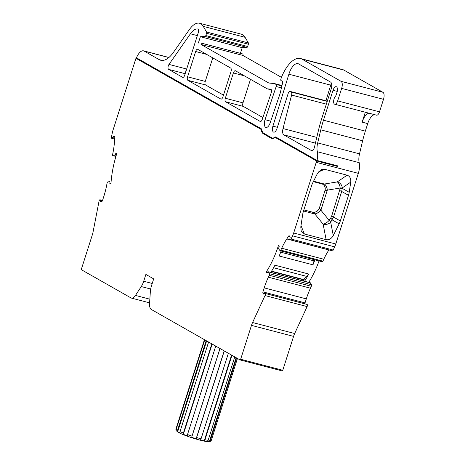 <?xml version="1.0" encoding="UTF-8"?>
<svg xmlns="http://www.w3.org/2000/svg" width="465" height="465" viewBox="0 0 465 465"><rect width="100%" height="100%" fill="white"/><g stroke="black" fill="none" stroke-linecap="round" stroke-linejoin="round"><path stroke-width="0.7" d="M264.94 293.415L307.04 304.424A1.5 0.668 104.7 0 1 307.26 306.22A1.5 0.668 104.7 0 1 307.121 306.575L265.021 295.566A1.5 0.668 104.7 0 0 265.155 295.211A1.5 0.668 104.7 0 0 264.94 293.415A1.5 0.668 104.7 0 0 264.457 293.624L263.853 294.24L262.934 292.845A0.901 0.401 104.7 0 1 262.928 291.875L264.207 287.876A45.024 20.088 104.7 0 1 268.34 277.187L269.223 275.268A1.203 0.535 104.7 0 0 269.334 274.984A1.203 0.535 104.7 0 0 269.345 273.711L268.288 271.874A1.203 0.535 104.7 0 0 268.102 271.717A1.203 0.535 104.7 0 0 267.427 272.321L267.334 272.519A0.901 0.401 104.7 0 1 266.829 272.972A0.901 0.401 104.7 0 1 266.701 272.874L266.166 272.06L267.398 272.38M268.102 271.717L310.202 282.726A1.203 0.535 104.7 0 1 310.388 282.883L311.445 284.719A1.203 0.535 104.7 0 1 311.434 285.992A1.203 0.535 104.7 0 1 311.323 286.277L269.223 275.268M319.054 260.923A60.032 26.784 104.7 0 1 308.737 282.342M314.898 259.836A60.032 26.784 104.7 0 1 312.974 264.835L279.192 256A60.032 26.784 104.7 0 0 281.11 251.001M328.924 249.908L328.883 249.972A45.024 20.088 104.7 0 0 323.803 259.238L322.919 261.156L280.819 250.141A1.203 0.535 104.7 0 1 280.151 250.745A1.203 0.535 104.7 0 1 279.994 250.641L278.808 249.077A1.203 0.535 104.7 0 1 278.895 247.467L278.988 247.27A0.901 0.401 104.7 0 0 279.07 247.055A0.901 0.401 104.7 0 0 279.07 246.078L278.529 245.264A60.032 26.784 104.7 0 1 278.494 245.369A60.032 26.784 104.7 0 1 266.166 272.06M304.575 281.255A60.032 26.784 104.7 0 0 308.731 274.03L274.949 265.195A60.032 26.784 104.7 0 1 270.793 272.42M112.931 155.67A1.203 0.535 104.7 0 1 112.879 155.659L115.901 156.449L112.931 155.67L114.599 155.729A1.203 0.535 104.7 0 0 115.407 154.525L115.448 154.304A0.901 0.401 104.7 0 1 115.506 154.072A0.901 0.401 104.7 0 1 116.035 153.404L116.849 153.357A60.032 26.784 104.7 0 0 110.943 183.82L110.129 183.867A0.901 0.401 104.7 0 1 110.071 183.861A0.901 0.401 104.7 0 1 110.025 183.838A0.901 0.401 104.7 0 1 109.88 183.012L110.996 183.065M374.587 114.652A12.009 5.359 104.7 0 0 367.722 123.609L365.321 131.142L323.477 120.197L333.016 90.303A4.917 2.197 -75.3 0 1 336.218 86.676A4.917 2.197 -75.3 0 1 336.933 92.552L336.265 94.645A2.999 1.337 -75.3 0 1 335.393 96.331A4.505 2.011 -75.3 0 0 334.073 98.853A4.505 2.011 -75.3 0 0 334.73 104.23A4.505 2.011 -75.3 0 0 337.666 100.899L341.659 88.385A6.004 2.68 -75.3 0 0 341.083 81.34L302.006 59.125A31.98 14.27 -75.3 0 0 300.524 58.532A31.98 14.27 -75.3 0 0 281.418 77.417L280.872 79.12A1.203 0.535 -75.3 0 0 280.988 80.532L282.604 81.445A0.901 0.401 -75.3 0 1 282.732 82.352L280.401 92.256A12.009 5.359 -75.3 0 1 279.843 94.273L270.229 122.638A6.527 2.912 -75.3 0 1 265.98 127.468A6.527 2.912 -75.3 0 1 265.027 119.679L276.169 86.525A1.802 0.802 -75.3 0 0 275.995 84.409L274.559 83.595L268.805 83.014L201.014 44.471A1.203 0.535 -75.3 0 0 200.851 42.995A1.203 0.535 -75.3 0 0 200.775 42.989L198.381 42.978L200.374 36.718L205.117 36.45A1.203 0.535 -75.3 0 0 205.821 35.555L206.541 33.288A1.203 0.535 -75.3 0 0 206.553 32.015L203.246 26.366A24.011 10.712 -75.3 0 0 199.549 23.25A24.011 10.712 -75.3 0 0 189.377 29.568L173.439 52.365A30.016 13.392 -75.3 0 1 160.716 60.258A30.016 13.392 -75.3 0 1 159.233 59.654L144.185 51.098A12.009 5.359 -75.3 0 0 143.592 50.854A12.009 5.359 -75.3 0 0 136.466 57.817L261.254 128.753A2.999 1.337 -75.3 0 1 261.789 129.712A11.125 4.964 -75.3 0 0 263.765 133.263L271.636 137.739A11.125 4.964 -75.3 0 0 272.182 137.96A11.125 4.964 -75.3 0 0 274.92 137.181L277.059 137.739M288.98 73.894A13.805 6.161 -75.3 0 0 288.881 74.208L272.92 126.154A5.121 2.284 -75.3 0 0 273.705 132.153A5.121 2.284 -75.3 0 0 277.041 128.357L288.126 93.616A2.999 1.337 -75.3 0 1 290.084 91.396A2.999 1.337 -75.3 0 1 290.23 91.454L291.177 91.994A2.999 1.337 -75.3 0 1 291.596 95.063L283.022 128.567A6.004 2.68 -75.3 0 0 283.819 134.862L311.631 150.672A3.72 1.662 -75.3 0 0 311.812 150.747A3.72 1.662 -75.3 0 0 314.404 147.388L318.659 129.537A64.833 28.929 -75.3 0 1 321.565 119.11L331.138 89.111A6.004 2.68 -75.3 0 0 330.632 82.113L298.658 63.943A13.805 6.161 -75.3 0 0 297.978 63.664A13.805 6.161 -75.3 0 0 288.98 73.894M331.406 83.183A13.805 6.161 -75.3 0 0 330.824 84.833A13.805 6.161 -75.3 0 0 330.725 85.147L325.924 100.766M314.044 259.61A7.847 3.499 -75.3 0 0 313.91 260.848A6.004 2.68 104.7 0 1 313.323 263.882A6.004 2.68 104.7 0 1 312.974 264.835M168.313 65.844A2.999 1.337 -75.3 0 0 168.603 69.366L182.611 77.329A2.999 1.337 -75.3 0 0 182.757 77.388A2.999 1.337 -75.3 0 0 184.715 75.167L198.299 32.602A2.999 1.337 -75.3 0 0 197.858 29.016A2.999 1.337 -75.3 0 0 197.823 29.01A18.007 8.039 -75.3 0 0 190.4 33.794L168.998 64.408A2.999 1.337 -75.3 0 0 168.313 65.844M185.686 72.121A2.999 1.337 104.7 0 1 185.983 70.465A2.999 1.337 104.7 0 1 186.668 69.029L168.998 64.408M176.113 430.288L176.09 430.369A18.007 1.907 17.7 0 0 176.142 430.625A18.007 1.907 17.7 0 0 176.328 430.846A1.802 1.755 -45.1 0 1 176.171 429.41A18.612 1.97 17.7 0 0 177.537 430.358A1.802 1.598 119.6 0 0 177.653 431.764A18.007 1.907 17.7 0 0 180.042 432.962A1.802 1.337 -65.5 0 1 180.007 431.596A18.612 1.97 17.7 0 0 183.408 433.031L211.86 343.885M204.437 339.671L175.991 428.811A1.802 1.79 -133.5 0 0 176.096 430.166M236.133 357.69L209.349 441.611A1.802 1.697 -90 0 0 210.29 440.535A18.612 1.97 17.7 0 0 211.319 440.332L237.452 358.434M231.936 355.301L204.989 439.733A18.612 1.97 17.7 0 0 208.134 440.332A1.802 1.494 98.5 0 1 207.262 441.419A18.007 1.907 17.7 0 0 209.349 441.611M231.582 355.097L204.216 440.843A1.802 1.192 -77.7 0 0 204.989 439.733M224.287 350.953L196.649 437.553A18.612 1.97 17.7 0 0 201.072 438.791A1.802 0.802 104.7 0 1 200.427 439.925A18.007 1.907 17.7 0 0 204.216 440.843M224.182 350.889L196.149 438.728A1.802 0.36 -73.6 0 0 196.649 437.553M220.015 348.523L191.667 437.338A18.007 1.907 17.7 0 0 196.149 438.728M212.15 344.053L183.332 434.351A18.007 1.907 17.7 0 0 187.296 435.845A1.802 0.564 -70.3 0 1 187.505 434.572A18.612 1.97 17.7 0 0 192.022 436.118L219.98 348.506M206.646 340.921L177.653 431.764M177.537 430.358L206.169 340.653M204.751 339.845L176.171 429.41M236.639 357.974L210.29 440.535M208.134 440.332L234.761 356.905M201.072 438.791L228.367 353.272M215.743 346.094L187.505 434.572M208.593 342.031L180.007 431.596M211.319 440.332A1.802 1.79 46.5 0 1 210.848 441.082C209.407 441.419 211.732 442.552 203.222 440.93C193.045 438.437 184.71 435.571 178.211 432.334L176.142 430.625M183.408 433.031A1.802 0.982 111.7 0 0 183.332 434.351M192.022 436.118L191.667 437.338M303.866 209.901L312.422 212.139A6.004 5.336 119.6 0 0 319.432 207.809L320.902 210.209L329.179 220.323A6.004 2.674 -39.3 0 1 323.117 224.113A6.004 4.551 169 0 0 330.679 222.148L333.277 235.557C331.411 238.76 329.028 240.138 326.134 239.69L323.117 224.113L314.84 213.999A6.004 2.674 140.7 0 0 320.902 210.209L327.302 190.144L324.936 190.79A6.004 0.634 -162.3 0 1 324.93 190.784L319.432 207.809M324.878 190.755A6.004 5.336 119.6 0 0 322.681 184.192M223.479 95.133L205.547 84.944A2.999 1.337 104.7 0 1 205.257 81.422L212.772 57.875M262.894 117.54L243.271 106.392A2.999 1.337 104.7 0 1 242.986 102.864L250.496 79.323M303.86 209.918L312.492 212.18A12.009 1.273 -162.3 0 1 312.474 212.168A6.004 5.336 -60.4 0 0 319.49 207.843A6.004 0.634 17.7 0 0 319.496 207.843A6.004 5.324 119.5 0 1 312.492 212.18L314.782 213.929A6.004 2.703 141 0 0 320.879 210.151M327.255 190.173A6.004 3.261 -99.5 0 0 324.32 184.035L321.565 183.745M313.352 181.641L322.71 184.21A6.004 5.324 -60.5 0 1 322.71 184.21A6.004 5.324 -60.5 0 1 324.936 190.79M335.631 165.325L337.671 166.487A12.009 5.359 -75.3 0 0 337.817 165.895L317.025 160.46L275.809 137.03A2.999 1.337 -75.3 0 0 275.664 136.966A2.999 1.337 -75.3 0 0 274.92 137.181M230.698 68.07L197.759 49.342A2.999 1.337 -75.3 0 0 197.613 49.284A2.999 1.337 -75.3 0 0 195.655 51.505L187.587 76.801A2.999 1.337 -75.3 0 0 187.872 80.323L220.817 99.045A2.999 1.337 -75.3 0 0 220.962 99.109A2.999 1.337 -75.3 0 0 222.921 96.883L230.989 71.593A2.999 1.337 -75.3 0 0 230.698 68.07M262.277 119.371L271.182 92.872A2.999 1.337 -75.3 0 0 270.775 89.193A2.999 1.337 -75.3 0 0 270.682 89.175L267.346 88.838A2.999 1.337 -75.3 0 1 267.253 88.821A2.999 1.337 -75.3 0 1 267.108 88.763L235.488 70.79A2.999 1.337 -75.3 0 0 235.342 70.727A2.999 1.337 -75.3 0 0 233.383 72.953L225.31 98.243A2.999 1.337 -75.3 0 0 225.601 101.765L260.202 121.441A2.999 1.337 -75.3 0 0 260.354 121.499A2.999 1.337 -75.3 0 0 262.277 119.371M339.142 223.857L332.213 219.916A6.004 1.691 34.5 0 0 330.714 218.085L331.626 216.225L340.153 188.523A6.004 0.494 -178.5 0 0 342.281 188.377L349.209 192.312A18.007 16.002 -60.4 0 1 348.5 195.335L340.322 220.956A18.007 16.002 -60.4 0 1 339.142 223.857L333.277 235.557M330.714 218.085L329.179 220.323A6.004 1.691 -145.5 0 1 330.679 222.148L333.521 217.085L340.322 220.956M348.5 195.335L341.699 191.47L342.292 187.889A6.004 5.173 -124.2 0 0 337.265 181.914A6.004 3.226 -99.3 0 1 340.165 188.034L327.302 190.144A6.004 3.226 -99.3 0 0 324.407 184.024L337.265 181.914L347.146 175.189C349.86 176.206 351.063 178.519 350.75 182.129L349.209 192.312M308.731 274.03A6.004 2.68 104.7 0 1 306.731 276.402A7.847 3.499 -75.3 0 0 304.046 279.639L303.907 279.93A1.203 0.535 -75.3 0 0 303.68 281.017M304.046 279.639L271.583 271.153M369.001 113.193A12.009 5.359 -75.3 0 0 362.136 122.144L365.304 112.228M317.025 160.46A12.009 5.359 -75.3 0 0 317.345 151.724A12.009 5.359 -75.3 0 1 317.676 142.912L320.792 129.857A60.032 26.784 -75.3 0 1 323.477 120.197M347.146 175.189L324.611 169.295L321.327 169.62L317.473 173.428L312.776 182.786A18.007 16.002 119.6 0 0 311.597 185.686L303.418 211.302A18.007 16.002 119.6 0 0 302.709 214.33L300.779 227.06L301.186 230.989L304.389 234L326.134 239.69M326.337 104.148L291.596 95.063M365.321 131.142A60.032 26.784 -75.3 0 0 362.63 140.796L359.521 153.851A12.009 5.359 -75.3 0 0 359.183 162.669L317.345 151.724M300.524 58.532L342.362 69.477A31.98 14.27 104.7 0 1 343.844 70.07L382.922 92.279A6.004 2.68 104.7 0 1 383.497 99.33L379.51 111.838A4.505 2.011 104.7 0 1 376.574 115.175L334.73 104.23M270.729 121.173L265.027 119.679M281.424 87.897L276.169 86.525M281.982 85.537L274.559 83.595M200.921 43.03L242.614 53.928A1.203 0.535 104.7 0 1 242.689 53.94A1.203 0.535 104.7 0 1 242.852 55.416L281.441 77.353M242.852 55.416L201.014 44.471M198.851 43.1L198.381 42.978M199.549 23.25L241.393 34.189A24.011 10.712 104.7 0 1 245.09 37.31L248.397 42.954A1.203 0.535 104.7 0 1 248.386 44.233L247.665 46.494A1.203 0.535 104.7 0 1 246.956 47.395L242.219 47.663L240.405 53.341M242.219 47.663L200.374 36.718M100.109 199.718A1.5 0.668 104.7 0 1 100.184 199.747L100.109 199.718A1.5 0.668 104.7 0 0 99.033 201.206L93.087 231.861A12.009 5.359 104.7 0 1 92.314 234.901L81.503 268.776A0.901 0.401 -75.3 0 0 81.584 269.834L130.996 297.92A9.004 4.016 -75.3 0 0 131.438 298.1A9.004 4.016 -75.3 0 0 135.466 295.42L141.25 286.556A12.009 5.359 -75.3 0 0 143.702 281.238L145.876 274.437L153.688 278.878L151.52 285.679A12.009 5.359 -75.3 0 0 150.346 291.729L149.561 303.436A9.004 4.016 -75.3 0 0 151.311 309.469L240.033 359.904A0.901 0.401 -75.3 0 0 240.074 359.922A0.901 0.401 -75.3 0 0 240.661 359.253L251.478 325.378A12.009 5.359 104.7 0 1 252.576 322.524L265.021 295.566M100.184 199.747A1.5 0.668 104.7 0 1 100.475 200.403L102.381 200.903M109.67 181.658A1.203 0.535 104.7 0 1 109.728 181.681L109.67 181.658A1.203 0.535 104.7 0 0 109.571 181.652L107.845 181.902A1.203 0.535 104.7 0 0 107.084 183.1L106.665 185.273A45.024 20.088 104.7 0 1 103.753 196.66L102.474 200.659A0.901 0.401 104.7 0 1 101.945 201.333L100.556 201.409L100.475 200.403M109.728 181.681A1.203 0.535 104.7 0 1 109.926 182.786M112.879 155.659A1.203 0.535 104.7 0 1 112.623 154.531L113.047 152.357A45.024 20.088 104.7 0 0 114.535 141.052L114.803 137.111A0.901 0.401 104.7 0 0 114.582 136.489A0.901 0.401 104.7 0 0 114.524 136.483L113.135 136.559L114.803 137.001M138.442 58.939L135.989 58.299A12.009 5.359 -75.3 0 0 135.507 59.677L112.978 130.276A12.009 5.359 -75.3 0 0 112.199 133.31L111.495 136.942A1.5 0.668 104.7 0 0 111.74 138.326A1.5 0.668 104.7 0 0 111.815 138.355A1.5 0.668 104.7 0 0 112.652 137.599L113.135 136.559M337.671 166.487L316.624 160.977L275.367 137.53A2.401 1.07 -75.3 0 0 275.251 137.477A2.401 1.07 -75.3 0 0 274.658 137.652A11.724 5.231 104.7 0 1 271.775 138.477A11.724 5.231 104.7 0 1 271.194 138.239L263.324 133.763A11.724 5.231 104.7 0 1 261.243 130.02A2.401 1.07 -75.3 0 0 260.813 129.258L135.989 58.299M359.183 162.669A12.009 5.359 -75.3 0 1 358.329 173.352L335.782 244.009A12.009 5.359 -75.3 0 1 334.678 246.857L333.207 250.054L291.102 239.045L292.578 235.848A12.009 5.359 -75.3 0 0 293.682 233L316.229 162.343A12.009 5.359 -75.3 0 0 316.624 160.977M291.102 239.045A1.5 0.668 104.7 0 1 290.265 239.801A1.5 0.668 104.7 0 1 289.951 238.388L290.177 237.202L289.253 235.813A0.901 0.401 104.7 0 0 289.125 235.714A0.901 0.401 104.7 0 0 288.724 235.982L286.777 238.964A45.024 20.088 104.7 0 0 281.703 248.229L280.819 250.141M333.207 250.054A1.5 0.668 104.7 0 1 332.365 250.809L290.265 239.801M322.919 261.156A1.203 0.535 104.7 0 1 322.251 261.76L280.151 250.745M305.069 303.912L305.034 303.854A0.901 0.401 104.7 0 1 305.034 302.884L306.307 298.885A45.024 20.088 104.7 0 1 310.446 288.195L311.323 286.277M240.126 359.927L282.133 370.913A0.901 0.401 -75.3 0 0 282.179 370.93A0.901 0.401 -75.3 0 0 282.767 370.262L293.578 336.387A12.009 5.359 104.7 0 1 294.676 333.533L307.121 306.575M116.773 153.595L116.035 153.404M330.725 85.147L288.881 74.208M185.18 73.703L168.603 69.366M208.826 441.593A16.81 1.779 -162.3 0 1 194.998 438.728A16.81 1.779 -162.3 0 1 178.554 432.473M319.49 207.843L324.93 190.784A6.004 5.336 -60.4 0 0 322.704 184.21A6.004 5.324 -60.5 0 0 322.123 183.931M340.153 188.523L340.165 188.034A6.004 0.494 -178.5 0 0 342.292 187.889L350.75 182.129M197.34 35.607L190.4 33.794M182.914 77.411L182.611 77.329M206.6 54.37L195.655 51.505M205.257 81.422L187.587 76.801M205.547 84.944L187.872 80.323M221.119 99.126L220.817 99.045M267.253 88.821L271.38 89.902L267.346 88.838M244.328 75.812L233.383 72.953M242.986 102.864L225.31 98.243M243.271 106.392L225.601 101.765M260.51 121.516L260.202 121.441M303.523 210.982L314.84 213.999M331.626 216.225A6.004 0.634 -162.3 0 1 333.521 217.085L341.699 191.47A6.004 0.634 17.7 0 0 339.805 190.609M313.561 181.222L324.407 184.024M313.91 260.848L280.686 252.158M303.907 279.93L271.409 271.432M306.731 276.402L273.583 267.735M337.235 91.407L333.016 90.303M318.362 172.004L324.611 169.295M304.389 234L301.006 225.595M315.421 143.127L283.819 134.862M316.787 137.396L283.022 128.567M327.209 101.416L291.177 91.994M290.084 91.396L327.302 101.126L290.23 91.454M277.373 127.323L272.92 126.154M312.009 150.77L311.631 150.672M359.521 153.851L317.676 142.912M362.63 140.796L320.792 129.857M367.722 123.609L362.136 122.144M379.51 111.838L337.666 100.899M383.497 99.33L341.659 88.385M382.922 92.279L341.083 81.34M343.844 70.07L302.006 59.125M281.883 85.949L275.995 84.409M246.956 47.395L205.117 36.45M247.665 46.494L205.821 35.555M248.386 44.233L206.541 33.288M248.397 42.954L206.553 32.015M245.09 37.31L203.246 26.366M162.302 60.456L159.233 59.654M168.847 57.544L144.185 51.098M109.88 183.012L110.978 183.297M115.448 154.304L116.465 154.566M115.407 154.525L116.401 154.787M116.006 156.095L114.599 155.729M112.652 137.599L114.733 138.146M111.891 138.367L114.669 139.093L111.815 138.355M261.737 129.497L260.813 129.258M261.894 130.194L261.243 130.02M265.771 134.402L263.324 133.763M272.391 138.553L271.194 138.239M277.814 138.169L275.367 137.53M358.329 173.352L316.229 162.343M335.782 244.009L293.682 233M334.678 246.857L292.578 235.848M289.503 236.185L288.724 235.982M328.883 249.972L286.777 238.964M323.803 259.238L281.703 248.229M266.991 272.949L266.701 272.874M310.388 282.883L268.288 271.874M311.445 284.719L269.345 273.711M310.446 288.195L268.34 277.187M306.307 298.885L264.207 287.876M305.034 302.884L262.928 291.875M305.034 303.854L262.934 292.845M294.676 333.533L252.576 322.524M293.578 336.387L251.478 325.378M282.767 370.262L240.661 359.253M152.224 283.464L143.702 281.238M150.683 289.027L141.25 286.556M149.846 299.181L135.466 295.42M272.182 137.96L273.525 138.314M242.689 53.94L200.851 42.995M168.929 57.48L143.592 50.854M277.762 138.134L275.251 137.477M149.602 302.849L131.438 298.1M282.179 370.93L240.074 359.922"/></g></svg>

